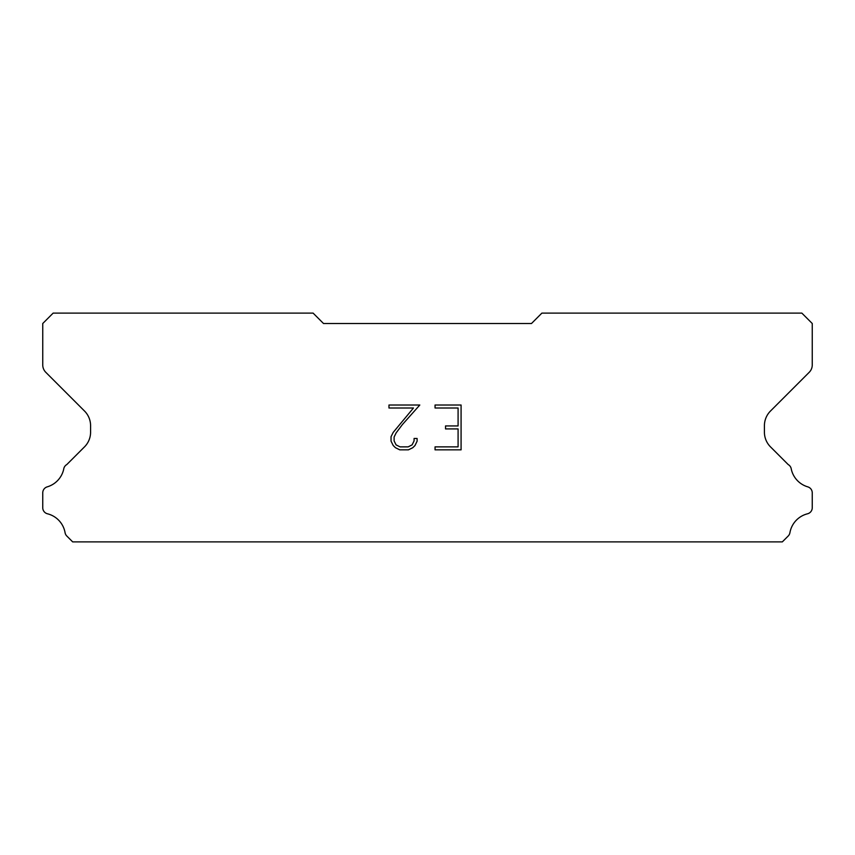 <?xml version="1.0" encoding="UTF-8"?>
<svg xmlns="http://www.w3.org/2000/svg" width="855" height="855" viewBox="0 0 855 855"><rect width="100%" height="100%" fill="white"/><g stroke="black" fill="none" stroke-linecap="round" stroke-linejoin="round"><path stroke-width="1.28" d="M458.088 446.866L458.088 428.921L445.53 428.921L445.53 425.94L458.088 425.94L458.088 408.006L435.056 408.006L435.056 405.014L461.08 405.014L461.08 449.848L435.056 449.848L435.056 446.866L458.088 446.866M417.112 438.476L417.112 441.169L414.985 445.551L412.773 447.721L408.391 449.848L399.777 449.848L395.427 447.689L393.204 445.498L391.045 441.127L391.045 436.691L393.204 432.395L413.467 408.006L388.972 408.006L388.972 405.014L419.805 405.014L402.342 424.625L396.132 432.908L394.112 437.001L394.112 440.934L396.068 444.878L400.044 446.866L408.156 446.866L412.099 444.878L414.077 440.934L414.077 438.476L417.112 438.476M531.489 323.511L323.511 323.511L313.112 313.112L53.149 313.112L42.75 323.511L42.75 364.957A10.399 10.399 0 0 0 45.796 372.31L84.495 411.009A20.798 20.798 0 0 1 90.587 425.715L90.587 432.17A20.798 20.798 0 0 1 84.495 446.876L66.808 464.554A6.242 6.242 0 0 0 63.708 469.16A23.705 23.705 0 0 1 47.228 486.858A6.242 6.242 0 0 0 42.75 492.843L42.75 507.731A6.242 6.242 0 0 0 47.474 513.791A23.705 23.705 0 0 1 65.076 532.697A6.242 6.242 0 0 0 66.808 536.021L72.675 541.888L782.325 541.888L788.192 536.021A6.242 6.242 0 0 0 789.924 532.697A23.705 23.705 0 0 1 807.526 513.791A6.242 6.242 0 0 0 812.25 507.731L812.25 492.843A6.242 6.242 0 0 0 807.772 486.858A23.705 23.705 0 0 1 791.292 469.16A6.242 6.242 0 0 0 788.192 464.554L770.505 446.876A20.798 20.798 0 0 1 764.413 432.17L764.413 425.715A20.798 20.798 0 0 1 770.505 411.009L809.204 372.31A10.399 10.399 0 0 0 812.25 364.957L812.25 323.511L801.851 313.112L541.888 313.112L531.489 323.511"/></g></svg>
